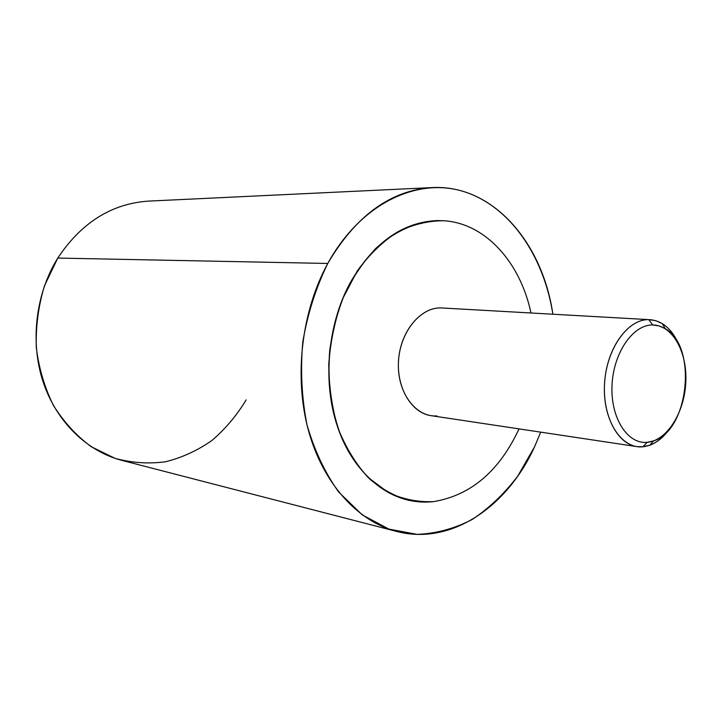 <?xml version="1.0" encoding="UTF-8"?>
<svg xmlns="http://www.w3.org/2000/svg" width="722" height="722" viewBox="0 0 722 722"><rect width="100%" height="100%" fill="white"/><g stroke="black" fill="none" stroke-linecap="round" stroke-linejoin="round"><path stroke-width="1.08" d="M396.658 531.446L121.91 460.392C87.191 451.412 56.424 421.955 43.103 381.875C29.918 341.777 35.622 293.755 57.769 258.07L327.77 263.458C301.462 311.597 293.854 376.839 308.384 430.276C323.032 483.722 357.85 521.455 396.658 531.446C450.853 545.76 507.205 507.034 534.542 446.837L540.715 432.144L534.542 446.837L517.674 476.222C504.308 493.767 489.155 508.18 472.233 519.47C454.544 528.63 436.169 533.594 417.108 534.37L388.914 529.091L362.254 514.885L338.717 492.079C325.017 472.883 314.449 450.492 307.003 424.888C301.697 398.03 300.298 370.368 302.798 341.912C307.59 313.817 315.911 287.663 327.77 263.458L57.769 258.07L44.502 285.722C38.419 305.812 35.685 326.389 36.29 347.453C38.862 368.22 44.583 387.561 53.437 405.475C63.879 422.072 76.469 435.817 91.207 446.71L114.978 458.335C131.783 462.91 148.66 464.047 165.609 461.746C182.197 457.577 197.657 450.474 211.979 440.429C225.363 428.949 236.753 415.439 246.148 399.889M57.769 258.07C81.442 222.538 111.729 203.55 148.633 201.104L432.099 187.585C390.683 190.328 355.901 215.625 327.77 263.458C360.413 203.911 416.639 177.197 463.001 191.33C509.561 205.553 543.612 255.417 552.881 314.187C542.448 242.484 492.756 184.336 432.099 187.585M349.971 283.15C325.839 327.896 322.165 389.916 340.73 435.447C359.33 481.042 397.064 505.896 433.732 501.6C418.273 502.341 403.192 499.353 388.481 492.648L368.184 477.549C355.964 464.174 345.991 447.938 338.257 428.85C332.093 408.508 328.925 387.01 328.754 364.339C330.396 341.605 334.99 319.81 342.535 298.971L357.282 270.921C369.276 254.55 382.741 241.527 397.687 231.861C413.074 224.361 428.588 220.661 444.229 220.761C486.032 223.621 520.354 262.808 530.977 312.96C520.354 262.808 486.032 223.621 444.229 220.761L437.243 220.571C416.08 221.78 394.862 231.148 376.063 248.169C364.096 260.822 353.771 275.768 345.116 292.997C337.643 311.245 332.49 330.505 329.674 350.784C327.328 382.001 331.299 410.89 341.569 437.442C349.34 453.822 358.834 467.784 370.052 479.336C382.01 489.263 394.799 496.222 408.417 500.211C376.297 492.9 347.481 462.486 335.17 419.157C322.96 375.819 328.754 322.662 349.971 283.15C373.265 242.926 402.353 222.069 437.225 220.571C402.362 222.069 373.274 242.926 349.971 283.15M517.647 431.855L519.019 428.886C499.371 471.069 470.943 495.31 433.742 501.6C470.943 495.31 499.371 471.069 519.028 428.886L517.647 431.855M636.885 446.602L431.043 415.655C411.206 412.957 395.954 386.965 398.679 358.726C401.152 330.468 420.926 307.328 440.971 307.915L648.789 319.62L652.715 324.981C633.004 324.476 613.321 352.877 612.021 385.368C610.424 417.867 627.526 444.436 647.237 442.324L642.878 446.783C653.058 445.609 662.065 439.508 669.899 428.489C664.05 436.792 657.354 442.369 649.827 445.212L642.878 446.783L647.237 442.324L653.636 440.889C688.941 430.384 697.623 346.154 665.206 328.663L659.132 325.929L652.715 324.981L648.789 319.62L440.971 307.915L648.789 319.62C628.456 319.079 607.807 346.641 604.81 380.133C601.552 413.598 616.778 443.949 636.885 446.602L642.878 446.783C621.452 449.156 602.744 420.385 604.467 385.061C605.875 349.746 627.364 318.962 648.789 319.62L655.766 320.676L662.354 323.664C669.15 327.978 674.565 334.8 678.599 344.132C671.875 329.024 662.336 320.875 649.971 319.656M440.971 307.915C419.843 307.229 399.302 333.068 398.409 362.895C397.199 392.723 415.854 417.487 436.945 415.926M647.237 442.324C627.526 444.436 610.424 417.867 612.021 385.368C613.321 352.877 633.004 324.476 652.715 324.981C672.453 325.008 687.407 351.966 685.801 382.326C684.465 412.686 666.938 440.691 647.237 442.324M408.408 500.202L408.417 500.211C416.82 502.106 425.267 502.566 433.742 501.6M653.636 440.889L649.827 445.212M665.206 328.663L662.354 323.664"/></g></svg>
